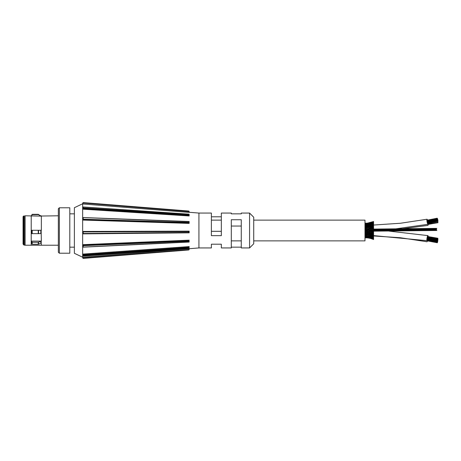 <?xml version="1.0" encoding="UTF-8"?>
<svg xmlns="http://www.w3.org/2000/svg" width="461" height="461" viewBox="0 0 461 461"><rect width="100%" height="100%" fill="white"/><g stroke="black" fill="none" stroke-linecap="round" stroke-linejoin="round"><path stroke-width="0.69" d="M69.795 213.829L74.382 213.829L69.795 213.829M69.795 207.784L69.795 253.216L59.336 253.216L58.351 252.236L58.351 208.764L59.336 207.784L69.795 207.784M64.73 207.784L59.826 207.784M59.336 207.784L59.336 253.216M41.357 230.275L31.221 230.275L41.357 230.275L41.357 216.128L40.81 216.042L58.351 215.788M41.138 230.275L41.357 241.103L31.221 241.103L31.221 233.525L31.878 233.589L31.878 230.264M31.878 241.627L31.878 243.615L31.221 243.091L31.221 241.103L32.201 242.279L38.24 242.279A0.651 0.519 -0 0 0 38.563 242.209L40.81 241.172A0.651 0.519 180 0 1 41.138 241.103L41.357 241.103M41.138 241.103L41.357 245.212L31.221 245.212L31.221 243.091M41.138 233.525L40.81 233.537L40.81 230.281M38.563 230.408L38.563 233.664L40.81 233.537M38.563 233.664L31.878 233.641L31.878 230.385M31.878 214.647L32.201 214.319L32.201 214.624A0.334 0.328 -91.1 0 0 31.878 214.959L31.878 215.46A0.668 0.651 -87.6 0 1 31.221 216.128L31.221 233.525L31.878 233.52M41.138 243.091A0.651 0.519 0 0 0 40.81 243.16L40.81 241.172M38.563 242.209L38.563 244.197L40.81 243.16M38.563 244.197A0.651 0.519 180 0 1 38.24 244.267L32.201 244.267L31.878 242.013M38.563 214.717L40.81 216.042L38.24 214.319L32.201 214.319M32.201 214.624L38.24 214.624M31.221 245.212L25.113 245.212L25.113 215.788L41.357 216.128M31.878 230.339L31.878 233.589M24.266 245.096L23.776 244.964L23.776 216.036L24.266 215.904L24.266 245.096L25.113 245.212M23.776 216.036A0.98 0.98 180 0 0 23.05 216.981L23.05 244.019L23.776 244.964M427.255 238.786L427.278 238.055M427.727 236.533L427.612 236.833L427.733 236.533L437.777 238.239L437.166 241.034L437.783 238.245M427.531 240.844L437.328 242.745L437.454 242.371M437.161 218.526L437.702 220.767L437.161 218.526L427.111 220.479L427.232 220.825M427.278 221.395L427.382 221.977M365.25 230.039L366.08 230.074M371.681 227.63L372.626 227.083L373.554 227.313L373.554 226.484L372.626 226.351M373.554 226.582L373.554 225.706M365.25 227.215L367.688 227.486L369.273 226.921L370.892 227.244L372.626 226.472L370.892 225.878L370.892 226.478M368.558 229.284L366.08 229.647L365.371 229.33M370.022 232.332L369.273 231.958L368.541 232.223L369.273 232.598L370.892 232.482L370.892 231.969L371.75 231.624L370.892 231.215L369.273 231.601L369.273 231.128L370.892 230.811L370.892 230.385L367.688 229.728L366.08 230.022L366.08 229.636M367.688 228.91L366.973 228.587L368.42 228.598L367.688 228.892L367.688 229.382M369.273 230.051L369.273 229.607L368.552 229.278L369.273 228.938L370.892 229.129L370.091 228.449L370.892 228.074L372.626 228.155L370.892 227.296M370.022 227.734L369.273 228.109L368.506 227.803L370.079 227.797L370.892 227.261M372.626 226.472L372.626 226.864M370.892 227.509L370.892 227.815M370.125 228.477L369.273 228.126L369.273 228.639M368.385 228.57L369.273 228.414M365.25 228.587L366.08 228.742L366.08 228.264M372.626 226.253L373.554 225.688L373.554 224.294M365.25 225.988L367.688 226.19L369.273 225.585L370.892 225.827L372.626 224.87L372.626 225.504L372.626 224.974L373.554 224.939M370.892 226.011L369.273 226.703L367.688 226.236L367.688 226.835M369.273 226.921L369.273 227.308M368.558 227.843L367.688 227.532M365.314 227.901L366.08 228.218L367.688 227.498M367.688 227.746L367.688 228.051M366.985 228.593L366.08 228.518M366.08 227.1L366.08 227.492M365.25 225.435L369.273 225.435L370.892 224.697L372.626 224.824L373.554 224.248L373.554 223.159M369.803 224.449L370.892 224.599L372.626 223.712L373.468 223.85L372.626 223.712L372.626 224.363L372.626 223.856M372.102 224.755L372.626 224.363M369.273 225.585L369.273 226.12L369.273 225.585M370.892 224.714L370.892 225.314M369.929 225.936L370.892 225.36M367.688 226.374L366.08 226.881L365.25 226.582M366.08 225.832L366.08 226.368M365.25 226.812L366.08 226.443M371.353 223.614L372.626 223.625L373.554 223.061L373.554 221.487L372.626 221.868L372.626 222.928M371.756 223.326L372.626 222.749L373.468 222.911L372.626 222.749L372.465 223.625M369.653 223.579L370.892 223.608L372.626 222.749M370.892 223.671L370.022 224.19L370.892 223.671L371.739 223.85L370.892 223.671L370.638 224.565M369.273 224.467L368.385 224.928L369.273 224.467L370.125 224.651L369.273 224.467L368.938 225.36M367.688 225.175L367.688 225.89L366.795 226.247M365.25 224.962L366.08 224.772L366.08 225.423M365.25 225.763L366.08 225.481M373.468 222.3L370.892 222.513L370.892 223.331M373.554 221.874L371.756 222.749M370.125 223.285L369.273 223.055L370.892 222.899L373.554 221.655M371.739 223.124L370.892 222.928L370.892 223.706M373.554 222.185L370.022 223.499M365.25 223.792L369.273 223.568L370.892 222.928M368.385 224.132L369.273 223.608L370.125 223.821L369.273 223.608L369.273 224.357M366.495 223.977L367.688 224.155L369.273 223.608M367.688 224.219L366.777 224.691L367.688 224.219L368.558 224.438L367.688 224.219L367.555 225.031M366.08 224.772L367.688 225.06L368.725 224.622M366.08 223.96L366.985 224.207L365.25 224.179L366.08 223.96L366.08 224.703M373.554 221.522L367.688 223.089L367.688 223.971M371.756 222.507L372.626 221.868L369.273 223.043L366.08 223.418L370.949 222.433M365.25 223.666L369.273 223.055L369.273 223.862M368.558 223.775L367.688 223.533L367.688 224.311M365.25 223.545L366.08 223.429L366.08 224.236L366.08 223.816M366.08 223.429L366.985 223.7M365.25 223.458L366.08 223.216L366.08 223.527M365.4 223.257L366.08 223.216L365.4 223.233M367.745 223.084L366.08 223.21M372.626 224.472L372.626 225.054M370.892 224.294L370.892 224.933M372.626 237.144L372.626 236.637M369.273 236.464L369.273 235.882M372.661 239.144L373.554 239.513L373.554 237.231M372.592 239.121L372.626 238.821M373.468 238.838L372.626 239.017L372.626 238.452M373.554 239.299L370.892 238.556L370.892 238.153M371.756 238.377L373.554 239.449M371.739 238.066L370.892 238.268L372.626 239.017M369.301 238.181L370.892 238.556L369.273 238.176L369.273 237.778M369.238 238.17L367.688 237.911L367.688 237.513M366.046 237.784L366.08 237.473M373.468 238.36L372.626 238.521L372.626 237.755L371.295 237.703M373.554 238.717L372.626 238.521L373.554 239.052M372.626 238.55L370.892 238.268L370.892 237.04M371.756 237.928L372.626 238.521L372.626 237.755L373.554 238.302M370.022 237.104L370.892 237.64L371.739 237.455L370.892 237.692L372.626 238.521M370.022 237.68L370.892 238.285L369.273 238.066L369.273 237.588M370.125 237.409L369.273 237.663L370.892 238.268M368.558 237.398L367.688 237.663L369.273 238.066L367.688 237.709M365.25 237.715L367.688 237.911L365.4 237.767M365.25 237.45L366.08 237.686L366.08 237.271L365.25 237.403M365.25 237.594L367.688 237.663M372.626 237.749L371.756 237.144L372.626 237.68L373.468 237.536L372.626 237.68L372.626 237.04M372.626 237.68L372.626 236.994M368.385 237.092L369.273 237.634L369.273 236.862L369.273 237.634L370.892 237.692M368.097 237.075L370.125 236.689L369.273 236.954L370.892 237.64L370.892 236.908M366.777 236.574L367.688 237.069L368.558 236.845L367.688 237.121L369.273 237.634M369.273 237.663L367.688 237.645L367.688 237.092M366.08 237.3L367.688 237.645L367.688 236.85M366.985 237.012L365.25 237.046L366.08 237.271L366.08 236.654M369.273 236.885L368.385 236.401L369.273 236.885L369.273 236.309M368.253 236.188L369.273 235.859L370.892 236.706L369.751 236.908M370.892 236.09L370.892 236.706L371.739 236.539L370.892 236.706L370.892 236.067M367.688 236.476L367.688 237.069L367.688 236.476M365.25 236.798L366.08 236.562L367.688 237.069M367.688 237.121L366.08 237.271M371.439 236.752L372.626 236.528L373.554 237.225L373.468 236.401L372.626 236.528L372.626 235.888M373.554 236.579L373.554 232.632L372.626 232.926L371.716 232.413L372.626 232.09L373.554 232.592L373.554 230.869L372.626 231.261L370.892 230.782M372.626 236.528L370.892 235.652L369.273 235.859L369.273 235.277M366.08 235.917L366.08 236.562L366.985 236.332L365.25 236.36L366.08 236.562L366.08 235.871M369.273 235.859L367.688 235.254L366.08 235.709L366.08 234.943M368.558 236.009L367.688 236.211L368.558 236.009M367.688 236.211L366.777 235.778L367.106 236.084L366.08 235.709L365.25 235.946M365.25 234.868L369.273 234.787L370.892 235.496L370.892 234.983M372.626 234.591L372.626 235.11L372.626 234.591M365.25 234.257L367.688 234.015L369.273 234.597L370.892 234.297L373.554 235.11M372.626 235.11L372.626 234.666M370.892 235.496L372.626 235.3L373.554 235.876M365.25 235.415L366.08 235.588M367.688 235.098L367.688 234.58M369.273 234.597L369.273 234.021M373.554 234.303L372.626 233.762L370.892 234.067L369.273 233.427L367.688 233.785L367.688 233.416M370.892 234.067L370.892 233.496M373.433 233.404L372.626 233.485L372.626 232.932M370.125 233.076L370.892 233.468L371.797 233.191L370.892 232.799L369.273 233.157L369.273 232.621L369.273 233.157L367.688 232.638L366.08 232.736M371.756 233.266L372.626 233.203M366.08 234.39L366.08 233.779M373.468 231.71L372.626 231.739L372.626 231.261M367.688 233.785L366.08 233.295L365.279 233.606M366.985 232.926L368.385 232.955M371.739 232.43L370.892 232.482L370.892 231.969L370.114 231.555M371.75 231.641L372.626 231.618M365.25 232.938L366.08 233.024M365.354 232.154L366.08 232.465L366.8 232.171L365.354 232.206M366.777 232.188L367.688 232.119M369.273 231.48L367.688 231.186L366.08 231.543L366.08 231.07L365.383 230.765L366.08 230.465L367.688 230.788L367.688 230.356L367.002 230.045M367.688 231.837L367.688 232.327L368.558 232.263M371.9 229.082L373.543 229.077L373.485 229.941L372.626 229.93L372.626 229.549L373.554 229.071M373.485 229.941L373.554 230.8L372.626 230.373L371.745 230.805M370.892 230.385L372.626 229.987M365.25 231.508L366.08 231.428M370.022 229.232L369.273 229.607M370.892 228.789L371.756 228.328M372.626 229.543L371.733 229.146L372.626 228.679L373.554 229.013L373.554 227.319L372.626 227.895M371.739 229.169L370.892 229.273M369.273 231.122L367.688 230.759M368.397 231.508L367.688 231.808L366.985 231.503M373.468 228.201L372.626 228.379M364.985 237.974L365.4 237.974L365.4 223.026L364.985 223.026M428.136 223.32A2.576 0.426 -101 0 1 427.998 224.3A2.576 0.426 -101 0 1 427.284 222.721A2.576 0.426 -101 0 1 426.863 219.897A2.576 0.426 -101 0 1 427.013 219.246A2.576 0.426 -101 0 1 427.514 220.099M427.474 222.358L427.566 222.974L427.422 222.369L427.566 222.974L437.616 221.021L437.489 220.37L437.616 221.021M427.733 223.343L427.606 222.968L427.733 223.343L437.783 221.389L437.656 220.738L437.783 221.389M427.854 223.372L437.904 221.424L437.777 220.773L437.904 221.424M437.201 218.22L437.328 218.871L437.201 218.22L427.157 220.174L427.266 220.45M401.381 228.915L427.935 225.389A2.576 0.484 -99.7 0 0 428.131 223.994L437.944 222.317L437.875 221.706M373.554 235.957L400.5 237.755L427.013 241.754A2.576 0.426 -79 0 0 427.808 239.853L437.656 241.777L437.846 239.864M427.382 237.818L427.399 237.38L437.443 239.092M427.601 239.818A2.576 0.484 -80.3 0 1 427.076 240.688A2.576 0.484 -80.3 0 1 426.863 239.789A2.576 0.484 -80.3 0 1 427.243 237.046A2.576 0.484 -80.3 0 1 427.935 235.611A2.576 0.484 -80.3 0 1 428.148 236.602M427.284 239.351L427.163 239.708L427.163 239.334L427.163 239.708L437.212 241.42L437.322 240.763L437.212 241.42M427.284 239.766L437.333 241.478L437.449 240.821L437.333 241.478M427.566 236.821L427.508 237.398M253.723 240.878L364.985 240.878L364.985 220.122L253.723 220.122M428.148 224.363L437.904 222.703L437.898 222.323M437.679 219.995L437.783 220.629L437.679 219.995M428.142 223.366L437.91 221.418M437.552 220.202L437.408 219.632L437.552 220.202M437.616 218.969L437.489 218.618L437.616 218.969M437.904 220.243L437.777 219.897L437.904 220.243M437.328 219.442L437.201 219.096L437.328 219.442M437.328 219.747L427.284 221.701L427.134 221.13L437.201 219.096M427.566 222.669L427.566 222.974M437.449 220.116L437.328 219.77L437.449 220.116M427.514 240.901L437.247 242.734M437.944 220.807L437.823 220.462L437.944 220.807M437.904 239.876L437.91 239.582M437.783 219.569L437.656 219.223L437.783 219.569M427.647 240.469L437.489 242.382L437.639 241.777M428.148 224.398L437.8 222.721M437.616 240.533L437.501 241.184L437.535 240.515M437.328 239.766L437.212 240.423L437.328 239.766L427.272 238.055M437.904 238.297L437.789 238.954L437.8 238.279M437.904 239.299L437.789 239.951L437.875 239.294M437.616 238.533L437.501 239.184L437.616 238.533L427.56 236.821M437.166 241.034L427.088 239.207L427.186 238.717L437.212 240.423M437.552 240.29L437.691 239.749L437.552 240.29M231.307 226.034L241.27 226.034M221.343 231.318L211.38 231.318M189.143 212.279L198.927 213.063L198.927 247.937L211.38 247.937L211.38 244.209L221.343 244.209L221.343 247.937L231.307 247.937L231.307 219.73L241.27 219.73L241.27 247.937L249.574 247.937L249.574 213.063L253.723 217.217L253.723 243.783L249.574 247.937M231.307 213.846L231.307 213.063L231.307 213.846L241.27 213.846L241.27 213.063L241.27 213.846M231.307 213.063L221.343 213.063L221.343 235.663L211.38 235.663L211.38 213.063L198.927 213.063M211.38 216.791L221.343 216.791M82.657 257.238L82.657 203.762L74.382 207.698L74.382 253.302L82.657 257.238L198.927 247.937M82.686 209.156L82.749 207.133L82.749 208.499L189.143 215.293L188.762 214.682L83.199 207.94L82.686 209.156L189.143 215.955L189.143 215.056M189.143 221.954L189.143 223.061L188.762 222.502L83.199 219.211L82.749 219.741L189.143 223.066L189.143 223.389L82.686 220.064L82.749 217.575L82.686 220.064M83.199 233.502L83.199 231.912L82.749 231.474L82.749 233.871L189.143 232.834L188.762 232.465L83.199 233.502L82.749 233.871L82.686 231.445L189.143 231.145L82.686 231.445M189.143 241.973L189.143 241.472M189.143 240.625L82.749 245.119L82.749 247.102L82.686 244.682L189.143 240.164L188.762 241.904L82.749 247.102L83.199 246.992L83.199 245.678L82.686 244.682M189.143 248.035L83.199 256.062L82.749 255.878L82.686 254.115L189.143 246.589L189.143 247.321L82.749 254.841L82.686 254.115M189.143 211.593L189.143 212.417L82.686 203.964L82.749 202.955L189.143 211.593L188.762 211.098L83.199 202.719L82.686 203.964M83.199 202.719L188.762 211.098M189.143 211.559L188.762 211.034L189.143 211.466M189.143 248.721L189.143 249.574L82.749 258.045L83.199 258.408L82.686 257.238M189.143 249.574L188.762 249.966L189.143 249.574M83.199 255.377L83.199 256.062L82.749 255.878L82.749 254.841L83.199 255.377L188.762 247.914L188.762 248.283L189.143 247.355L188.762 247.914M189.143 241.99L188.762 241.904L189.143 241.99M82.755 233.877L189.143 232.834L188.762 232.465L189.143 231.174M189.143 232.834L189.143 231.18M83.199 219.211L83.199 217.771L82.749 217.575L188.762 221.729L188.762 222.502M189.143 223.049L189.143 221.551L188.762 221.729L189.143 221.551M83.199 207.94L83.199 207.035L188.762 214.198L188.762 214.682M189.143 215.264L189.143 214.319L188.762 214.198L189.143 214.353M231.307 247.154L241.27 247.154M38.24 230.414L38.24 233.669M32.201 230.414L32.201 233.669M32.201 242.279L32.201 244.267M38.24 242.279L38.24 244.267M83.199 258.408L188.762 249.966M83.199 245.678L188.762 241.201M83.199 231.912L188.762 231.612M189.143 221.568L82.749 217.575M74.382 247.171L69.795 247.171M58.351 245.212L41.357 245.212M41.138 215.788L40.81 215.702M31.221 215.788L31.878 215.137M38.563 214.405L38.24 214.319M365.371 229.353L366.08 229.048L366.789 229.342M373.554 225.769L372.626 225.654L371.601 226.259M371.843 226.893L370.892 226.662L370.027 227.135M365.314 228.022L366.08 227.711L366.841 227.993M370.166 226.484L369.273 226.27L368.42 226.679M368.489 227.273L367.688 227.019L366.898 227.365M370.431 223.839L369.273 224.38L368.16 224.219M367.204 224.317L365.25 224.49M365.25 224.109L365.659 224.017M373.554 236.971L372.211 236.683M373.554 237.801L373.105 237.778M369.048 236.026L369.515 236.101M373.554 235.75L372.626 235.825L371.566 235.196M371.382 235.928L370.454 235.744M367.359 235.346L368.028 235.404M366.241 235.767L365.925 235.755M368.783 236.747L367.688 236.303L366.599 236.528M370.206 234.96L369.273 235.15L368.379 234.735M373.554 234.28L372.626 234.47L371.658 233.9M371.877 234.62L370.892 234.822L369.993 234.338M366.973 234.632L365.25 234.597M368.523 234.182L367.688 234.424L366.864 234.073M368.477 233.566L369.273 233.958L370.108 233.71M366.87 233.479L365.285 233.445M366.927 226.777L366.08 226.518M366.368 225.579L366.08 225.515M368.593 226.103L367.688 225.89M369.63 225.256L369.273 225.21M371.946 225.567L370.892 225.429M365.25 223.366L366.08 223.418M373.162 223.625L373.554 223.62M372.626 224.455L373.554 224.449M371.18 224.444L370.892 224.438M373.007 222.657L373.554 222.582M365.25 237.133L365.729 237.231M372.626 239.132L370.892 238.556M365.25 236.401L365.55 236.481M371.739 229.981L370.892 229.618L370.125 230.01M370.016 230.788L369.273 230.437L368.564 230.777M372.136 237.473L370.892 236.798M368.385 230.033L367.688 230.356M366.772 230.771L366.08 231.07M427.013 219.246L400.5 223.245L373.554 225.043M427.998 224.3L394.927 228.967M371.353 235.911L370.759 235.899M427.284 238.032L437.333 239.743M427.935 235.611L388.946 231.099M427.076 240.688L373.554 235.6M373.099 235.594L372.211 235.577M368.984 229.082L369.624 229.082M373.554 229.077L436.717 228.397M365.533 229.284L366.651 229.284M368.598 229.278L369.929 229.278M372.021 229.278L373.162 229.273M373.554 229.273L436.607 228.593M367.06 230.068L368.31 230.068M370.241 230.062L371.566 230.062M436.544 229.399L373.554 230.079L436.55 229.376M373.554 229.641L436.544 228.956M372.448 231.168L372.845 231.168M373.554 231.168L436.849 230.483M369.128 230.506L369.417 230.506M372.373 230.5L372.903 230.5M373.554 230.5L436.55 229.82M367.1 230.085L368.27 230.085M370.281 230.085L371.526 230.085M365.706 230.903L366.466 230.903M368.817 230.903L369.774 230.898M371.918 230.898L373.496 230.892M373.554 230.892L436.613 230.212M372.39 231.14L372.914 231.14M373.554 231.14L436.723 230.454M231.307 240.878L241.27 240.878M211.38 220.122L221.343 220.122M427.405 222.375L437.454 220.421M427.278 221.724L437.328 219.77M188.785 211.034L83.176 202.592M188.785 249.966L83.176 258.408M83.026 256.109L188.924 248.306M82.853 247.177L189.079 242.06M189.108 221.516L82.813 217.529M188.981 214.146L82.968 206.954M241.27 213.063L249.574 213.063"/></g></svg>
